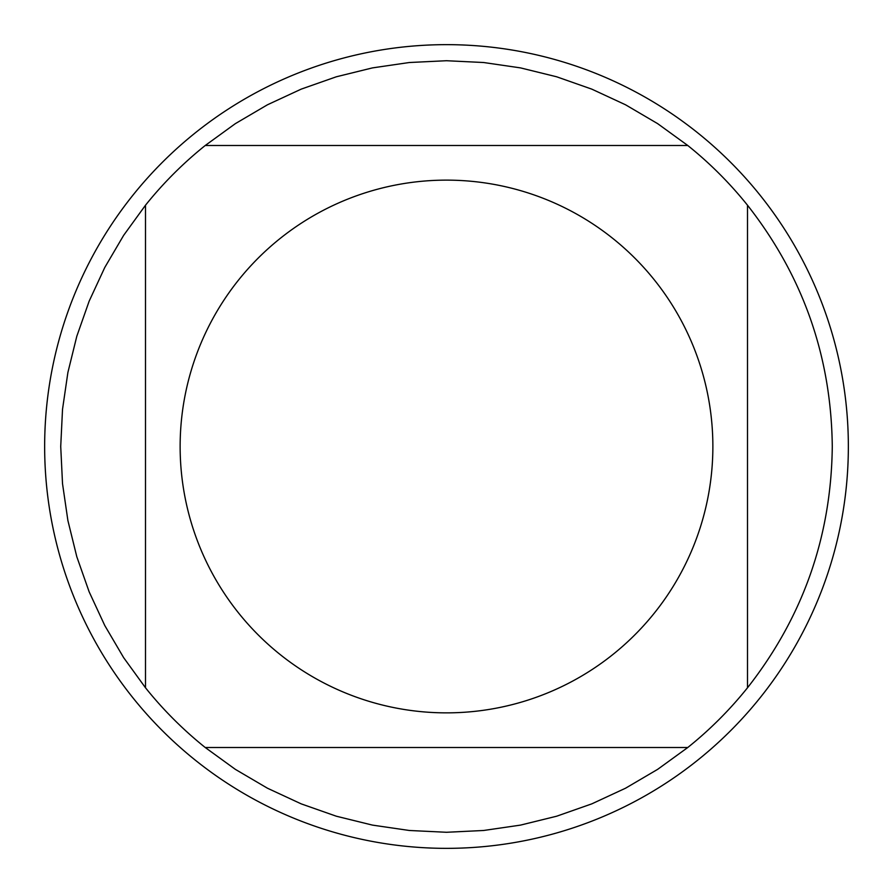 <?xml version="1.0" encoding="UTF-8"?>
<svg xmlns="http://www.w3.org/2000/svg" width="893" height="893" viewBox="0 0 893 893"><rect width="100%" height="100%" fill="white"/><g stroke="black" fill="none" stroke-linecap="round" stroke-linejoin="round"><path stroke-width="1.34" d="M238.665 613.1A266.371 266.371 0 0 0 712.871 446.5A266.371 266.371 0 0 0 358.205 195.187A266.371 266.371 0 0 0 238.665 613.1M145.503 687.789A385.776 385.776 0 0 0 205.211 747.497L687.789 747.497A385.776 385.776 0 0 0 747.497 687.789L747.497 205.211A385.776 385.776 0 0 0 687.789 145.503L205.211 145.503A385.776 385.776 0 0 0 145.503 205.211L145.503 687.789L123.647 657.65L104.794 625.558L89.133 591.791L76.787 556.663L67.89 520.519L62.521 483.682L60.724 446.5L62.521 409.318L67.89 372.481L76.787 336.337L89.133 301.209L104.794 267.442L123.647 235.35L145.503 205.211A385.776 385.776 0 0 1 205.211 145.503L235.35 123.647L267.442 104.794L301.209 89.133L336.337 76.787L372.481 67.89L409.318 62.521L446.5 60.724L483.682 62.521L520.519 67.89L556.663 76.787L591.791 89.133L625.558 104.794L657.65 123.647L687.789 145.503M747.497 687.789C803.041 616.94 831.294 536.514 832.276 446.5C831.294 356.486 803.041 276.06 747.497 205.211M205.211 747.497L235.35 769.353L267.442 788.206L301.209 803.867L336.337 816.213L372.481 825.11L409.318 830.479L446.5 832.276L483.682 830.479L520.519 825.11L556.663 816.213L591.791 803.867L625.558 788.206L657.65 769.353L687.789 747.497M848.35 446.5A401.85 401.85 0 0 1 446.5 848.35A401.85 401.85 0 0 1 44.65 446.5A401.85 401.85 0 0 1 446.5 44.65A401.85 401.85 0 0 1 848.35 446.5"/></g></svg>

